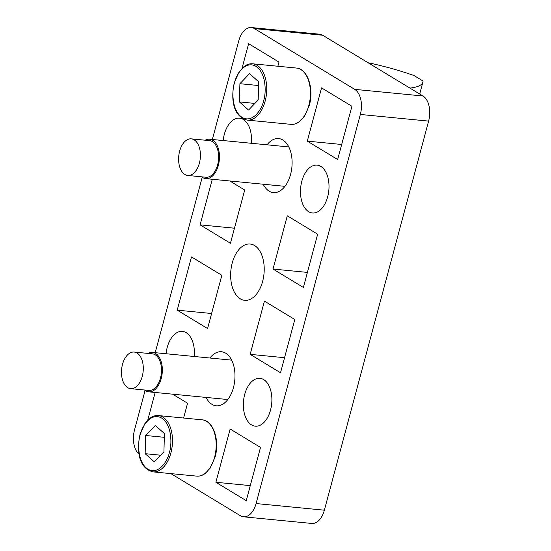 <?xml version="1.0" encoding="UTF-8"?>
<svg xmlns="http://www.w3.org/2000/svg" width="551" height="551" viewBox="0 0 551 551"><rect width="100%" height="100%" fill="white"/><g stroke="black" fill="none" stroke-linecap="round" stroke-linejoin="round"><path stroke-width="0.83" d="M240.291 298.828A28.28 16.64 95.6 0 1 231.399 266.718A28.28 16.64 95.6 0 1 250.175 244.031A28.28 16.64 95.6 0 1 254.576 245.526A28.28 16.64 95.6 0 1 263.461 277.635A28.28 16.64 95.6 0 1 244.692 300.323A28.28 16.64 95.6 0 1 240.291 298.828M263.688 379.598A24.037 14.147 -84.4 0 0 259.948 378.323A24.037 14.147 -84.4 0 0 243.99 397.608A24.037 14.147 -84.4 0 0 251.545 424.904A24.037 14.147 -84.4 0 0 255.285 426.178A24.037 14.147 -84.4 0 0 271.244 406.893A24.037 14.147 -84.4 0 0 263.688 379.598M320.813 166.402A24.037 14.147 -84.4 0 0 317.073 165.128A24.037 14.147 -84.4 0 0 301.115 184.413A24.037 14.147 -84.4 0 0 308.67 211.701A24.037 14.147 -84.4 0 0 312.41 212.975A24.037 14.147 -84.4 0 0 328.368 193.69A24.037 14.147 -84.4 0 0 320.813 166.402M194.221 356.483A24.037 14.147 -84.4 0 0 186.19 332.652A24.037 14.147 -84.4 0 0 182.45 331.378A24.037 14.147 -84.4 0 0 166.058 353.742M251.346 143.288A24.037 14.147 -84.4 0 0 243.315 119.45A24.037 14.147 -84.4 0 0 239.575 118.176A24.037 14.147 -84.4 0 0 223.189 140.546M206.067 397.423A27.151 15.979 -84.4 0 0 212.011 404.358A27.151 15.979 -84.4 0 0 216.24 405.798A27.151 15.979 -84.4 0 0 234.258 384.019A27.151 15.979 -84.4 0 0 225.724 353.191A27.151 15.979 -84.4 0 0 221.502 351.752A27.151 15.979 -84.4 0 0 209.903 358.012M263.192 184.22A27.151 15.979 -84.4 0 0 269.143 191.163A27.151 15.979 -84.4 0 0 273.365 192.602A27.151 15.979 -84.4 0 0 291.383 170.817A27.151 15.979 -84.4 0 0 282.849 139.995A27.151 15.979 -84.4 0 0 278.627 138.556A27.151 15.979 -84.4 0 0 267.028 144.817M148.067 353.411A19.795 11.647 95.6 0 1 152.51 352.426A19.795 11.647 95.6 0 1 155.589 353.473A19.795 11.647 95.6 0 1 161.815 375.954A19.795 11.647 95.6 0 1 148.674 391.837A19.795 11.647 95.6 0 1 145.595 390.783A19.795 11.647 95.6 0 1 144.507 390.005M205.192 140.216A19.795 11.647 95.6 0 1 209.635 139.224A19.795 11.647 95.6 0 1 212.714 140.278A19.795 11.647 95.6 0 1 218.94 162.752A19.795 11.647 95.6 0 1 205.798 178.634A19.795 11.647 95.6 0 1 202.72 177.587A19.795 11.647 95.6 0 1 201.632 176.809M137.027 353.033A18.383 10.82 95.6 0 1 142.805 373.909A18.383 10.82 95.6 0 1 130.601 388.655A18.383 10.82 95.6 0 1 127.742 387.677A18.383 10.82 95.6 0 1 121.964 366.808A18.383 10.82 95.6 0 1 134.162 352.061A18.383 10.82 95.6 0 1 137.027 353.033M130.601 388.655L148.811 390.425A18.383 10.82 -84.4 0 0 161.009 375.679A18.383 10.82 -84.4 0 0 155.23 354.81A18.383 10.82 -84.4 0 0 152.372 353.832L134.162 352.061M194.152 139.837A18.383 10.82 95.6 0 1 199.93 160.706A18.383 10.82 95.6 0 1 187.726 175.452A18.383 10.82 95.6 0 1 184.867 174.481A18.383 10.82 95.6 0 1 179.089 153.612A18.383 10.82 95.6 0 1 191.293 138.859A18.383 10.82 95.6 0 1 194.152 139.837M187.726 175.452L205.936 177.229A18.383 10.82 -84.4 0 0 218.141 162.483A18.383 10.82 -84.4 0 0 212.355 141.607A18.383 10.82 -84.4 0 0 209.497 140.636L191.293 138.859M212.342 139.493L238.783 40.808A19.795 11.647 95.6 0 1 251.332 27.55L319.614 34.196A19.795 11.647 95.6 0 1 322.693 35.243L422.982 96.005A19.795 11.647 95.6 0 1 428.616 121.103L324.36 510.192A19.795 11.647 95.6 0 1 311.804 523.45L243.528 516.804A19.795 11.647 95.6 0 1 240.45 515.757L170.9 473.619M324.36 510.192L256.084 503.545A19.795 11.647 95.6 0 1 243.528 516.804M256.084 503.545L360.34 114.456L428.616 121.103M422.982 96.005L354.699 89.358A19.795 11.647 95.6 0 1 360.34 114.456M354.699 89.358L254.417 28.597L322.693 35.243M251.332 27.55A19.795 11.647 95.6 0 1 254.417 28.597M202.217 177.257L155.21 352.688M145.092 390.459L134.527 429.897A19.795 11.647 95.6 0 0 139.114 454.251M260.513 447.419L230.153 429.022L215.889 482.27L246.249 500.666L260.513 447.419M294.792 319.497L264.432 301.108L250.168 354.348L280.521 372.745L294.792 319.497M351.924 106.274L321.564 87.884L307.3 141.132L337.66 159.521L351.924 106.274M317.645 234.196L287.291 215.806L273.02 269.053L303.381 287.443L317.645 234.196M183.6 418.023L187.567 403.222L172.615 394.165M155.162 392.464L147.764 420.062M221.846 275.3L191.486 256.911L177.215 310.158L207.575 328.548L221.846 275.3M277.862 66.244L278.978 62.084L248.618 43.687L242.027 68.283M212.287 179.268L200.075 224.856L230.435 243.246L244.699 190.005L229.788 180.969M215.889 482.27L250.278 485.617M250.168 354.348L284.557 357.702M307.3 141.132L341.689 144.479M273.02 269.053L307.41 272.401M177.215 310.158L211.605 313.505M234.464 228.204L200.075 224.856M163.922 451.779L164.425 433.582L155.286 425.434L145.643 435.49L145.14 453.687L154.28 461.834L163.922 451.779M258.185 100L258.688 81.803L249.541 73.655L239.899 83.711L239.403 101.907L248.542 110.055L258.185 100M145.14 453.687L160.644 455.202M145.643 435.49L164.322 437.308M239.403 101.907L254.906 103.423M239.899 83.711L258.584 85.529M368.151 62.786A2.831 0.62 -165 0 1 369.149 62.952A84.847 18.651 -165 0 1 413.932 75.508L423.044 81.031A84.847 18.651 -165 0 1 422.906 82.058A84.847 18.651 -165 0 1 410.516 88.015A2.831 0.62 -165 0 1 409.786 88.008M419.697 94.014L419.883 93.339A22.625 13.314 -84.4 0 1 420.268 94.359M214.587 457.185A28.28 16.64 95.6 0 1 196.652 476.126C199.572 476.388 202.403 475.52 205.144 473.523L210.186 468.143L215.069 457.11C219.911 440.476 213.333 420.365 202.134 419.828A28.28 16.64 95.6 0 1 206.535 421.329A28.28 16.64 95.6 0 1 214.587 457.185M308.849 105.406A28.28 16.64 95.6 0 1 290.907 124.347C293.835 124.609 296.665 123.741 299.4 121.743L304.441 116.364L309.331 105.331C314.173 88.697 307.589 68.586 296.39 68.048A28.28 16.64 95.6 0 1 300.791 69.55A28.28 16.64 95.6 0 1 308.849 105.406M169.371 452.474C167.952 460.312 158.819 475.41 147.93 469.218C137.227 462.33 137.605 441.923 140.195 434.801C141.614 426.956 150.747 411.859 161.636 418.051C172.339 424.938 171.96 445.346 169.371 452.474M152.951 471.87C138.198 468.095 136.676 449.774 140.016 434.594L144.906 423.554L149.941 418.181C152.682 416.184 155.513 415.316 158.433 415.578A28.28 16.64 95.6 0 1 162.834 417.073A28.28 16.64 95.6 0 1 170.893 452.929A28.28 16.64 95.6 0 1 152.951 471.87L196.652 476.126M263.633 100.695C262.214 108.533 253.081 123.631 242.185 117.439C231.482 110.551 231.861 90.15 234.457 83.022C235.876 75.177 245.009 60.08 255.898 66.272C266.601 73.166 266.223 93.567 263.633 100.695M247.213 120.097C232.46 116.316 230.931 97.995 234.271 82.815L239.162 71.775L244.203 66.402C246.944 64.405 249.768 63.537 252.695 63.799A28.28 16.64 95.6 0 1 257.097 65.293A28.28 16.64 95.6 0 1 265.148 101.15A28.28 16.64 95.6 0 1 247.213 120.097L290.907 124.347M410.419 88.394L410.516 88.015M148.674 391.837L227.832 399.537M205.798 178.634L284.957 186.341M158.433 415.578L202.134 419.828M252.695 63.799L296.39 68.048M152.51 352.426L231.668 360.134M209.635 139.224L288.793 146.931M422.906 82.058L419.848 93.47M420.351 94.407L419.883 93.333"/></g></svg>
